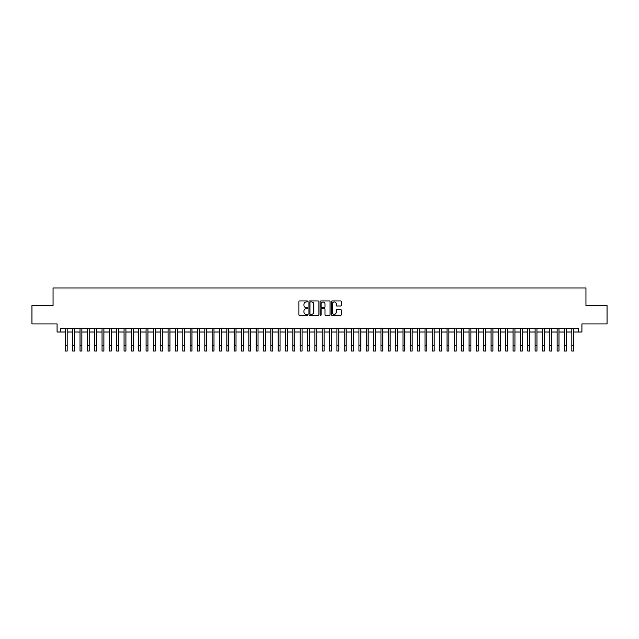 <?xml version="1.0" encoding="UTF-8"?>
<svg xmlns="http://www.w3.org/2000/svg" width="639" height="639" viewBox="0 0 639 639"><rect width="100%" height="100%" fill="white"/><g stroke="black" fill="none" stroke-linecap="round" stroke-linejoin="round"><path stroke-width="0.96" d="M307.758 301.44A0.503 0.503 0 0 0 307.255 300.937L299.595 300.937A0.719 0.719 0 0 0 298.876 301.656L298.876 314.628A0.719 0.719 0 0 0 299.595 315.346L307.255 315.346A0.503 0.503 0 0 0 307.758 314.843A0.503 0.503 0 0 0 307.255 314.34L306.265 314.34A2.308 2.308 0 0 1 303.956 312.032L303.956 310.953A2.308 2.308 0 0 1 306.265 308.645L307.255 308.645A0.503 0.503 0 0 0 307.758 308.142A0.503 0.503 0 0 0 307.255 307.639L306.265 307.639A2.308 2.308 0 0 1 303.956 305.33L303.956 304.252A2.308 2.308 0 0 1 306.265 301.943L307.255 301.943A0.503 0.503 0 0 0 307.758 301.44M340.555 306.017A0.719 0.719 0 0 0 341.274 305.298L341.274 301.656A0.719 0.719 0 0 0 340.555 300.937L332.056 300.937A0.719 0.719 0 0 0 331.337 301.656L331.337 314.628A0.719 0.719 0 0 0 332.056 315.346L340.555 315.346A0.719 0.719 0 0 0 341.274 314.628L341.274 310.234A0.719 0.719 0 0 0 340.555 309.508L336.921 309.508A0.719 0.719 0 0 0 336.194 310.234L336.194 312.407A1.925 1.925 0 0 1 334.269 314.34A1.925 1.925 0 0 1 332.344 312.407L332.344 303.868A1.925 1.925 0 0 1 334.269 301.943A1.925 1.925 0 0 1 336.194 303.868L336.194 305.298A0.719 0.719 0 0 0 336.921 306.017L340.555 306.017M60.761 332L60.761 328.326L578.239 328.326L578.239 332L581.913 332L581.913 323.925L607.05 323.925L607.05 305.57L585.947 305.57L585.947 287.957L53.053 287.957L53.053 305.57L31.95 305.57L31.95 323.925L57.087 323.925L57.087 332L65.346 332M318.869 301.656A0.719 0.719 0 0 0 318.15 300.937L309.643 300.937A0.719 0.719 0 0 0 308.925 301.656L308.925 314.628A0.719 0.719 0 0 0 309.643 315.346L318.15 315.346A0.719 0.719 0 0 0 318.869 314.628L318.869 301.656M320.85 300.937L329.357 300.937A0.719 0.719 0 0 1 330.075 301.656L330.075 314.628A0.719 0.719 0 0 1 329.357 315.346L325.714 315.346A0.719 0.719 0 0 1 324.995 314.628L324.995 309.364A0.719 0.719 0 0 0 324.277 308.645L321.856 308.645A0.719 0.719 0 0 0 321.137 309.364L321.137 314.843A0.503 0.503 0 0 1 320.634 315.346A0.503 0.503 0 0 1 320.131 314.843L320.131 301.656A0.719 0.719 0 0 1 320.85 300.937M67.183 332L72.686 332M74.523 332L80.027 332M81.864 332L87.367 332M89.204 332L94.708 332M96.545 332L102.048 332M103.885 332L109.389 332M111.226 332L116.729 332M118.566 332L124.07 332M125.907 332L131.41 332M133.247 332L138.751 332M140.588 332L146.091 332M147.921 332L153.432 332M155.261 332L160.772 332M162.602 332L168.113 332M169.942 332L175.453 332M177.283 332L182.786 332M184.623 332L190.126 332M191.964 332L197.467 332M199.304 332L204.807 332M206.645 332L212.148 332M213.985 332L219.489 332M221.326 332L226.829 332M228.666 332L234.17 332M236.007 332L241.51 332M243.347 332L248.851 332M250.688 332L256.191 332M258.028 332L263.532 332M265.369 332L270.872 332M272.709 332L278.213 332M280.05 332L285.553 332M287.39 332L292.894 332M294.731 332L300.234 332M302.063 332L307.575 332M309.404 332L314.915 332M316.744 332L322.256 332M324.085 332L329.596 332M331.425 332L336.937 332M338.766 332L344.269 332M346.106 332L351.61 332M353.447 332L358.95 332M360.787 332L366.291 332M368.128 332L373.631 332M375.468 332L380.972 332M382.809 332L388.312 332M390.149 332L395.653 332M397.49 332L402.993 332M404.83 332L410.334 332M412.171 332L417.674 332M419.511 332L425.015 332M426.852 332L432.355 332M434.193 332L439.696 332M441.533 332L447.036 332M448.874 332L454.377 332M456.214 332L461.717 332M463.547 332L469.058 332M470.887 332L476.398 332M478.228 332L483.739 332M485.568 332L491.079 332M492.909 332L498.412 332M500.249 332L505.753 332M507.59 332L513.093 332M514.93 332L520.434 332M522.271 332L527.774 332M529.611 332L535.115 332M536.952 332L542.455 332M544.292 332L549.796 332M551.633 332L557.136 332M558.973 332L564.477 332M566.314 332L571.817 332M573.654 332L578.239 332M310.442 301.943A0.503 0.503 0 0 0 309.939 302.447L309.939 313.837A0.503 0.503 0 0 0 310.442 314.34L311.489 314.34A2.308 2.308 0 0 0 313.789 312.032L313.789 304.252A2.308 2.308 0 0 0 311.489 301.943L310.442 301.943M324.995 303.908A1.925 1.925 0 0 0 323.062 301.983A1.925 1.925 0 0 0 321.137 303.908L321.137 306.92A0.719 0.719 0 0 0 321.856 307.639L324.277 307.639A0.719 0.719 0 0 0 324.995 306.92L324.995 303.908M65.346 345.539L67.183 345.539L67.183 351.043L65.346 351.043L65.346 328.326M67.183 345.539L67.183 328.326M72.686 345.539L74.523 345.539L74.523 351.043L72.686 351.043L72.686 328.326M74.523 345.539L74.523 328.326M80.027 345.539L81.864 345.539L81.864 351.043L80.027 351.043L80.027 328.326M81.864 345.539L81.864 328.326M87.367 345.539L89.204 345.539L89.204 351.043L87.367 351.043L87.367 328.326M89.204 345.539L89.204 328.326M94.708 345.539L96.545 345.539L96.545 351.043L94.708 351.043L94.708 328.326M96.545 345.539L96.545 328.326M102.048 345.539L103.885 345.539L103.885 351.043L102.048 351.043L102.048 328.326M103.885 345.539L103.885 328.326M109.389 345.539L111.226 345.539L111.226 351.043L109.389 351.043L109.389 328.326M111.226 345.539L111.226 328.326M116.729 345.539L118.566 345.539L118.566 351.043L116.729 351.043L116.729 328.326M118.566 345.539L118.566 328.326M124.07 345.539L125.907 345.539L125.907 351.043L124.07 351.043L124.07 328.326M125.907 345.539L125.907 328.326M131.41 345.539L133.247 345.539L133.247 351.043L131.41 351.043L131.41 328.326M133.247 345.539L133.247 328.326M138.751 345.539L140.588 345.539L140.588 351.043L138.751 351.043L138.751 328.326M140.588 345.539L140.588 328.326M146.091 345.539L147.921 345.539L147.921 351.043L146.091 351.043L146.091 328.326M147.921 345.539L147.921 328.326M153.432 345.539L155.261 345.539L155.261 351.043L153.432 351.043L153.432 328.326M155.261 345.539L155.261 328.326M160.772 345.539L162.602 345.539L162.602 351.043L160.772 351.043L160.772 328.326M162.602 345.539L162.602 328.326M168.113 345.539L169.942 345.539L169.942 351.043L168.113 351.043L168.113 328.326M169.942 345.539L169.942 328.326M175.453 345.539L177.283 345.539L177.283 351.043L175.453 351.043L175.453 328.326M177.283 345.539L177.283 328.326M182.786 345.539L184.623 345.539L184.623 351.043L182.786 351.043L182.786 328.326M184.623 345.539L184.623 328.326M190.126 345.539L191.964 345.539L191.964 351.043L190.126 351.043L190.126 328.326M191.964 345.539L191.964 328.326M197.467 345.539L199.304 345.539L199.304 351.043L197.467 351.043L197.467 328.326M199.304 345.539L199.304 328.326M204.807 345.539L206.645 345.539L206.645 351.043L204.807 351.043L204.807 328.326M206.645 345.539L206.645 328.326M212.148 345.539L213.985 345.539L213.985 351.043L212.148 351.043L212.148 328.326M213.985 345.539L213.985 328.326M219.489 345.539L221.326 345.539L221.326 351.043L219.489 351.043L219.489 328.326M221.326 345.539L221.326 328.326M226.829 345.539L228.666 345.539L228.666 351.043L226.829 351.043L226.829 328.326M228.666 345.539L228.666 328.326M234.17 345.539L236.007 345.539L236.007 351.043L234.17 351.043L234.17 328.326M236.007 345.539L236.007 328.326M241.51 345.539L243.347 345.539L243.347 351.043L241.51 351.043L241.51 328.326M243.347 345.539L243.347 328.326M248.851 345.539L250.688 345.539L250.688 351.043L248.851 351.043L248.851 328.326M250.688 345.539L250.688 328.326M256.191 345.539L258.028 345.539L258.028 351.043L256.191 351.043L256.191 328.326M258.028 345.539L258.028 328.326M263.532 345.539L265.369 345.539L265.369 351.043L263.532 351.043L263.532 328.326M265.369 345.539L265.369 328.326M270.872 345.539L272.709 345.539L272.709 351.043L270.872 351.043L270.872 328.326M272.709 345.539L272.709 328.326M278.213 345.539L280.05 345.539L280.05 351.043L278.213 351.043L278.213 328.326M280.05 345.539L280.05 328.326M285.553 345.539L287.39 345.539L287.39 351.043L285.553 351.043L285.553 328.326M287.39 345.539L287.39 328.326M292.894 345.539L294.731 345.539L294.731 351.043L292.894 351.043L292.894 328.326M294.731 345.539L294.731 328.326M300.234 345.539L302.063 345.539L302.063 351.043L300.234 351.043L300.234 328.326M302.063 345.539L302.063 328.326M307.575 345.539L309.404 345.539L309.404 351.043L307.575 351.043L307.575 328.326M309.404 345.539L309.404 328.326M314.915 345.539L316.744 345.539L316.744 351.043L314.915 351.043L314.915 328.326M316.744 345.539L316.744 328.326M322.256 345.539L324.085 345.539L324.085 351.043L322.256 351.043L322.256 328.326M324.085 345.539L324.085 328.326M329.596 345.539L331.425 345.539L331.425 351.043L329.596 351.043L329.596 328.326M331.425 345.539L331.425 328.326M336.937 345.539L338.766 345.539L338.766 351.043L336.937 351.043L336.937 328.326M338.766 345.539L338.766 328.326M344.269 345.539L346.106 345.539L346.106 351.043L344.269 351.043L344.269 328.326M346.106 345.539L346.106 328.326M351.61 345.539L353.447 345.539L353.447 351.043L351.61 351.043L351.61 328.326M353.447 345.539L353.447 328.326M358.95 345.539L360.787 345.539L360.787 351.043L358.95 351.043L358.95 328.326M360.787 345.539L360.787 328.326M366.291 345.539L368.128 345.539L368.128 351.043L366.291 351.043L366.291 328.326M368.128 345.539L368.128 328.326M373.631 345.539L375.468 345.539L375.468 351.043L373.631 351.043L373.631 328.326M375.468 345.539L375.468 328.326M380.972 345.539L382.809 345.539L382.809 351.043L380.972 351.043L380.972 328.326M382.809 345.539L382.809 328.326M388.312 345.539L390.149 345.539L390.149 351.043L388.312 351.043L388.312 328.326M390.149 345.539L390.149 328.326M395.653 345.539L397.49 345.539L397.49 351.043L395.653 351.043L395.653 328.326M397.49 345.539L397.49 328.326M402.993 345.539L404.83 345.539L404.83 351.043L402.993 351.043L402.993 328.326M404.83 345.539L404.83 328.326M410.334 345.539L412.171 345.539L412.171 351.043L410.334 351.043L410.334 328.326M412.171 345.539L412.171 328.326M417.674 345.539L419.511 345.539L419.511 351.043L417.674 351.043L417.674 328.326M419.511 345.539L419.511 328.326M425.015 345.539L426.852 345.539L426.852 351.043L425.015 351.043L425.015 328.326M426.852 345.539L426.852 328.326M432.355 345.539L434.193 345.539L434.193 351.043L432.355 351.043L432.355 328.326M434.193 345.539L434.193 328.326M439.696 345.539L441.533 345.539L441.533 351.043L439.696 351.043L439.696 328.326M441.533 345.539L441.533 328.326M447.036 345.539L448.874 345.539L448.874 351.043L447.036 351.043L447.036 328.326M448.874 345.539L448.874 328.326M454.377 345.539L456.214 345.539L456.214 351.043L454.377 351.043L454.377 328.326M456.214 345.539L456.214 328.326M461.717 345.539L463.547 345.539L463.547 351.043L461.717 351.043L461.717 328.326M463.547 345.539L463.547 328.326M469.058 345.539L470.887 345.539L470.887 351.043L469.058 351.043L469.058 328.326M470.887 345.539L470.887 328.326M476.398 345.539L478.228 345.539L478.228 351.043L476.398 351.043L476.398 328.326M478.228 345.539L478.228 328.326M483.739 345.539L485.568 345.539L485.568 351.043L483.739 351.043L483.739 328.326M485.568 345.539L485.568 328.326M491.079 345.539L492.909 345.539L492.909 351.043L491.079 351.043L491.079 328.326M492.909 345.539L492.909 328.326M498.412 345.539L500.249 345.539L500.249 351.043L498.412 351.043L498.412 328.326M500.249 345.539L500.249 328.326M505.753 345.539L507.59 345.539L507.59 351.043L505.753 351.043L505.753 328.326M507.59 345.539L507.59 328.326M513.093 345.539L514.93 345.539L514.93 351.043L513.093 351.043L513.093 328.326M514.93 345.539L514.93 328.326M520.434 345.539L522.271 345.539L522.271 351.043L520.434 351.043L520.434 328.326M522.271 345.539L522.271 328.326M527.774 345.539L529.611 345.539L529.611 351.043L527.774 351.043L527.774 328.326M529.611 345.539L529.611 328.326M535.115 345.539L536.952 345.539L536.952 351.043L535.115 351.043L535.115 328.326M536.952 345.539L536.952 328.326M542.455 345.539L544.292 345.539L544.292 351.043L542.455 351.043L542.455 328.326M544.292 345.539L544.292 328.326M549.796 345.539L551.633 345.539L551.633 351.043L549.796 351.043L549.796 328.326M551.633 345.539L551.633 328.326M557.136 345.539L558.973 345.539L558.973 351.043L557.136 351.043L557.136 328.326M558.973 345.539L558.973 328.326M564.477 345.539L566.314 345.539L566.314 351.043L564.477 351.043L564.477 328.326M566.314 345.539L566.314 328.326M571.817 345.539L573.654 345.539L573.654 351.043L571.817 351.043L571.817 328.326M573.654 345.539L573.654 328.326"/></g></svg>
